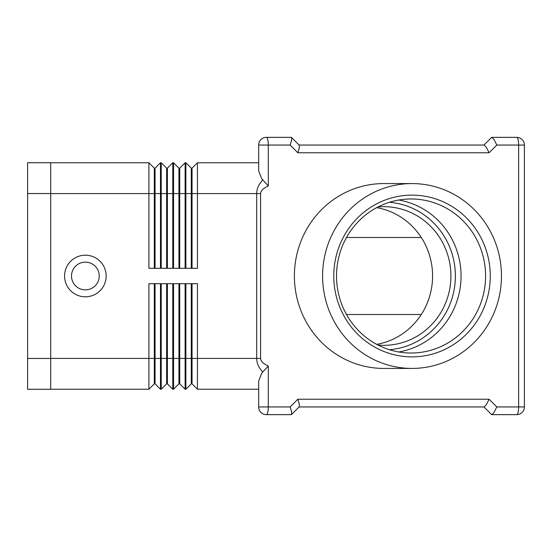 <?xml version="1.0" encoding="UTF-8"?>
<svg xmlns="http://www.w3.org/2000/svg" width="552" height="552" viewBox="0 0 552 552"><rect width="100%" height="100%" fill="white"/><g stroke="black" fill="none" stroke-linecap="round" stroke-linejoin="round"><path stroke-width="0.83" d="M106.163 276A20.797 20.797 0 0 1 85.367 296.797A20.797 20.797 0 0 1 64.57 276A20.797 20.797 0 0 1 85.367 255.203A20.797 20.797 0 0 1 106.163 276M99.229 276A13.862 13.862 0 0 1 85.367 289.862A13.862 13.862 0 0 1 71.505 276A13.862 13.862 0 0 1 85.367 262.138A13.862 13.862 0 0 1 99.229 276M262.759 179.98C258.75 184.278 256.728 188.812 256.694 193.586L256.694 358.414L260.585 358.414L260.585 193.586C260.641 190.868 263.214 188.329 268.313 185.962L261.662 178.627L258.667 170.892L258.667 145.059L290.159 145.059L291.642 140.125L291.525 137.482L299.108 145.059L483.966 145.059L491.666 137.358M291.408 137.358L266.375 137.358A7.7 7.7 0 0 0 258.667 145.059L258.667 162.778L197.437 162.778L192.048 168.167L192.048 268.3M191.275 283.7L191.275 383.833L192.048 383.833L197.437 389.222L197.437 358.414L256.694 358.414C256.728 363.188 258.75 367.722 262.759 372.02L268.313 366.038C263.214 363.671 260.641 361.132 260.585 358.414M262.759 372.02L261.662 373.373L258.667 381.108L258.667 406.941A7.7 7.7 0 0 0 266.375 414.642L291.408 414.642L299.232 406.817L299.343 404.174L297.859 399.234L290.159 406.941L291.642 411.875L291.408 414.642M491.666 414.642L483.966 406.941L299.108 406.941L484.138 406.941L486.395 404.685L489.1 399.234L297.859 399.234M493.785 412.855L491.839 414.642L516.7 414.642A7.7 7.7 0 0 0 524.4 406.941L524.4 145.059A7.7 7.7 0 0 0 522.144 139.615A7.7 7.7 0 0 1 524.4 145.059L518.638 145.059L518.638 406.941A7.7 1.946 90 0 1 518.073 412.385A7.7 1.946 90 0 1 516.7 414.642A7.7 7.7 0 0 0 522.144 412.385A7.7 7.7 0 0 1 516.7 414.642A7.7 7.7 0 0 0 524.4 406.941L496.8 406.941L493.785 412.855M516.7 137.358L491.839 137.358L494.095 139.615L496.8 145.059L518.638 145.059A7.7 1.946 90 0 0 518.073 139.615A7.7 1.946 90 0 0 516.7 137.358A7.7 7.7 0 0 1 522.144 139.615A7.7 7.7 0 0 0 516.7 137.358M290.159 145.059L297.859 152.766L489.1 152.766L486.395 147.315L484.138 145.059L299.108 145.059M297.859 152.766L299.343 147.826L299.232 145.183L291.525 137.482M294.395 276A92.425 89.438 -90 0 1 383.833 183.575A92.425 89.438 -90 0 0 294.395 276A92.425 89.438 -90 0 0 383.833 368.425A92.425 89.438 -90 0 1 294.395 276M378.058 206.938A69.324 67.075 -90 0 1 383.833 206.676A69.324 67.075 -90 0 1 450.908 276A69.324 67.075 -90 0 1 383.833 345.324A69.324 67.075 -90 0 1 378.058 345.062M376.692 207.649A69.324 67.075 -90 0 1 432.582 276A69.324 67.075 -90 0 1 376.692 344.351M501.457 276A92.425 89.438 -90 0 1 412.027 368.425A92.425 89.438 -90 0 1 322.589 276A92.425 89.438 -90 0 1 412.027 183.575A92.425 89.438 -90 0 1 501.457 276M333.767 276A80.875 78.253 -90 0 1 412.027 195.125A80.875 78.253 -90 0 1 490.279 276A80.875 78.253 -90 0 1 412.027 356.875A80.875 78.253 -90 0 1 333.767 276M485.581 276A77.025 74.527 90 0 0 411.054 198.975A77.025 74.527 90 0 0 336.52 276A77.025 74.527 90 0 0 411.054 353.025A77.025 74.527 90 0 0 485.581 276M398.786 351.976A77.025 74.527 90 0 0 461.051 276A77.025 74.527 90 0 0 398.786 200.024M346.511 237.491L421.279 237.491M421.279 314.509L346.511 314.509M197.437 389.222L258.667 389.222L258.667 406.941L268.313 406.941L268.313 366.038M191.275 268.3L191.275 168.167L185.886 162.778L185.886 268.3L197.437 268.3L197.437 162.778M178.952 268.3L178.952 168.167L173.556 162.778L173.556 268.3L185.113 268.3L185.113 162.778L185.886 162.778M166.628 268.3L166.628 168.167L161.232 162.778L161.232 268.3L172.79 268.3L172.79 162.778L167.394 168.167L167.394 268.3M50.708 162.778L148.909 162.778L148.909 268.3L160.466 268.3L160.466 162.778L161.232 162.778M166.628 283.7L166.628 383.833L161.232 389.222L160.466 389.222L160.466 283.7L148.909 283.7L148.909 389.222L154.305 383.833L155.071 383.833L155.071 283.7M166.628 383.833L167.394 383.833L172.79 389.222L172.79 283.7L161.232 283.7L161.232 389.222M179.724 383.833L185.113 389.222L185.113 283.7L173.556 283.7L173.556 389.222L178.952 383.833L179.724 383.833L179.724 283.7M192.048 383.833L192.048 358.414L197.437 358.414L197.437 283.7L185.886 283.7L185.886 389.222L191.275 383.833M178.952 283.7L178.952 358.414L192.048 358.414L192.048 283.7M167.394 383.833L167.394 358.414L178.952 358.414L178.952 383.833M154.305 283.7L154.305 358.414L167.394 358.414L167.394 283.7M172.79 389.222L173.556 389.222M185.113 389.222L185.886 389.222M160.466 389.222L155.071 383.833M50.708 358.414L154.305 358.414L154.305 383.833M50.708 389.222L148.909 389.222M178.952 168.167L179.724 168.167L185.113 162.778M179.724 168.167L179.724 268.3M172.79 162.778L173.556 162.778M191.275 168.167L192.048 168.167M166.628 168.167L167.394 168.167M160.466 162.778L155.071 168.167L155.071 268.3M154.305 268.3L154.305 168.167L148.909 162.778M154.305 168.167L155.071 168.167M50.708 193.545L50.708 162.736L27.6 162.736L27.6 193.545L50.708 193.545L50.708 389.263L27.6 389.263L27.6 193.545M389.443 349.713A73.94 71.546 90 0 0 455.379 276A73.94 71.546 90 0 0 389.443 202.287M268.313 185.962L268.313 145.059A7.7 1.946 90 0 0 267.748 139.615A7.7 1.946 90 0 0 266.375 137.358A7.7 7.7 0 0 0 260.923 139.615M260.923 412.385A7.7 7.7 0 0 0 266.375 414.642A7.7 1.946 90 0 0 267.748 412.385A7.7 1.946 90 0 0 268.313 406.941L290.159 406.941M260.585 193.586L50.708 193.586M489.1 152.766L496.8 145.059M496.8 406.941L489.1 399.234M27.6 358.455L50.708 358.455M412.027 368.425L383.833 368.425M412.027 183.575L383.833 183.575"/></g></svg>
